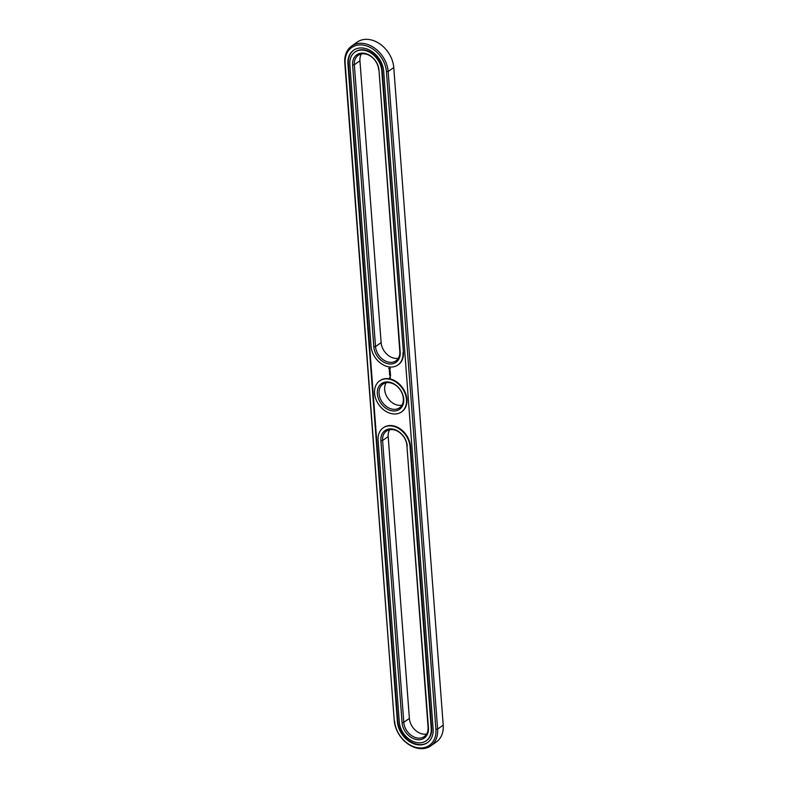 <?xml version="1.0" encoding="UTF-8"?>
<svg xmlns="http://www.w3.org/2000/svg" width="788" height="788" viewBox="0 0 788 788"><rect width="100%" height="100%" fill="white"/><g stroke="black" fill="none" stroke-linecap="round" stroke-linejoin="round"><path stroke-width="1.18" d="M430.78 745.881L436.375 741.932A25.797 19.444 -125.1 0 0 443.211 725.167L393.764 67.551A25.797 19.444 -125.1 0 0 379.924 43.961A25.797 19.444 -125.1 0 0 357.22 42.119L351.625 46.068A25.797 19.444 -125.1 0 0 344.789 62.833L394.236 720.449A25.797 19.444 -125.1 0 0 408.076 744.039A25.797 19.444 -125.1 0 0 430.78 745.881A25.797 19.444 -125.1 0 0 437.606 729.117L388.159 71.501A25.797 19.444 -125.1 0 0 374.32 47.901A25.797 19.444 -125.1 0 0 351.625 46.068M394.611 721.128A24.566 18.508 -125.1 0 0 416.941 747.605A24.566 18.508 -125.1 0 0 435.902 729.373L386.455 71.757A24.566 18.508 -125.1 0 0 364.125 45.271A24.566 18.508 -125.1 0 0 345.164 63.513L394.236 720.449M426.623 734.022A14.45 10.884 54.9 0 1 409.376 718.41L388.189 436.572A14.45 10.884 54.9 0 1 389.636 429.755M361.377 53.978A14.45 10.884 -125.1 0 0 359.939 60.794L381.126 342.632A14.45 10.884 -125.1 0 0 398.364 358.244M401.9 405.209A14.45 10.884 54.9 0 1 387.903 398.295A14.45 10.884 54.9 0 1 386.1 382.791M347.941 64.064L397.388 721.68A21.256 16.026 -125.1 0 0 408.785 741.114A21.256 16.026 -125.1 0 0 427.5 742.631A21.256 16.026 -125.1 0 0 433.124 728.821L383.677 71.206A21.256 16.026 -125.1 0 0 372.281 51.762A21.256 16.026 -125.1 0 0 353.566 50.245A21.256 16.026 -125.1 0 0 347.941 64.064L348.385 63.749A21.256 16.026 -125.1 0 1 353.792 50.097M406.874 445.368L428.061 727.206A14.45 10.884 54.9 0 1 424.239 736.593A14.45 10.884 54.9 0 1 411.523 735.568A14.45 10.884 54.9 0 1 403.781 722.35L382.584 440.522A14.45 10.884 54.9 0 1 386.416 431.135A14.45 10.884 54.9 0 1 399.122 432.159A14.45 10.884 54.9 0 1 406.874 445.368L428.445 727.885A15.691 11.82 54.9 0 1 416.33 739.528A15.691 11.82 54.9 0 1 402.067 722.616L380.88 440.778A15.691 11.82 54.9 0 1 392.995 429.135A15.691 11.82 54.9 0 1 407.248 446.047M378.624 69.59A14.45 10.884 -125.1 0 0 370.872 56.381A14.45 10.884 -125.1 0 0 358.156 55.347A14.45 10.884 -125.1 0 0 354.334 64.734L375.521 346.572A14.45 10.884 -125.1 0 0 383.273 359.781A14.45 10.884 -125.1 0 0 395.99 360.815A14.45 10.884 -125.1 0 0 399.811 351.428L378.998 70.27A15.691 11.82 -125.1 0 0 364.736 53.357A15.691 11.82 -125.1 0 0 352.62 65L373.817 346.838A15.691 11.82 -125.1 0 0 388.07 363.751A15.691 11.82 -125.1 0 0 400.186 352.098L378.998 70.27M390.208 382.82A14.45 10.884 54.9 0 1 402.343 393.941A14.45 10.884 54.9 0 1 399.516 407.79A14.45 10.884 54.9 0 1 382.298 402.244A14.45 10.884 54.9 0 1 382.879 384.16A14.45 10.884 54.9 0 1 390.208 382.82M397.388 721.68L397.832 721.365A21.256 16.026 -125.1 0 0 409.09 740.71A21.256 16.026 -125.1 0 0 427.717 742.473M397.832 721.365L348.385 63.749M389.459 382.16A15.691 11.82 54.9 0 1 402.491 405.859A15.691 11.82 54.9 0 1 379.649 401.299A15.691 11.82 54.9 0 1 389.459 382.16M426.406 740.621A18.991 14.312 -125.1 0 0 426.633 740.464A18.991 14.312 -125.1 0 0 431.657 728.122L410.469 446.294A18.991 14.312 -125.1 0 0 400.284 428.928A18.991 14.312 -125.1 0 0 383.579 427.579A18.991 14.312 -125.1 0 0 383.352 427.736M379.826 380.762A18.991 14.312 54.9 0 1 380.043 380.604A18.991 14.312 54.9 0 1 389.676 378.841A18.991 14.312 54.9 0 1 405.623 393.458A18.991 14.312 54.9 0 1 401.91 411.651A18.991 14.312 54.9 0 1 401.683 411.809M390.306 377.56L389.656 377.757L390.326 377.748M390.277 377.058L389.745 376.95L390.277 377.058M390.602 375.945L389.607 375.177L390.602 375.945M390.533 375.009L389.587 374.822L390.533 375.009M390.513 374.714L389.518 373.955L390.513 374.714M389.833 373.266L390.326 372.911L389.479 372.744L390.198 373.689L389.489 373.601L390.395 373.847L389.833 373.266L390.375 372.99M390.316 372.084L389.361 371.897L390.306 372.704L390.218 372.123M390.139 371.118L389.321 371.286L390.247 371.867L390.188 371.079M390.04 370.193L389.262 370.557L389.991 370.301L390.119 370.912L389.853 370.271M390.375 368.587L389.528 367.819L388.74 368.42L389.666 369.69L390.375 368.587M398.157 364.834A18.991 14.312 -125.1 0 0 398.373 364.686A18.991 14.312 -125.1 0 0 403.407 352.344L381.766 70.822A18.991 14.312 -125.1 0 0 371.581 53.456A18.991 14.312 -125.1 0 0 354.876 52.106A18.991 14.312 -125.1 0 0 349.852 64.449L371.04 346.277A18.991 14.312 -125.1 0 0 381.225 363.642A18.991 14.312 -125.1 0 0 397.93 364.992A18.991 14.312 -125.1 0 0 402.964 352.66M403.407 352.344L382.21 70.506A18.991 14.312 -125.1 0 0 372.034 53.151A18.991 14.312 -125.1 0 0 355.319 51.791A18.991 14.312 -125.1 0 0 355.102 51.949M378.102 440.226A18.991 14.312 54.9 0 1 383.135 427.884A18.991 14.312 54.9 0 1 399.841 429.243A18.991 14.312 54.9 0 1 410.026 446.599L431.213 728.437A18.991 14.312 54.9 0 1 426.19 740.779A18.991 14.312 54.9 0 1 409.484 739.42A18.991 14.312 54.9 0 1 399.299 722.064L378.102 440.226M389.233 379.156A18.991 14.312 54.9 0 1 405.18 393.764A18.991 14.312 54.9 0 1 401.466 411.966A18.991 14.312 54.9 0 1 378.831 404.677A18.991 14.312 54.9 0 1 379.599 380.909A18.991 14.312 54.9 0 1 389.233 379.156M389.715 377.826L390.336 377.846M389.646 374.891L390.493 374.96M389.676 373.926L390.424 374.093M389.548 373.67L390.415 373.748M389.587 372.763L390.139 372.99M389.479 371.266L390.168 371.512M389.853 370.153L389.607 370.744M388.868 368.232L389.469 369.483M390.129 368.764L389.627 369.217L389.173 368.666L389.676 368.213L390.109 368.932M443.211 725.167L437.606 729.117L435.902 729.373M393.764 67.551L388.159 71.501L386.455 71.757M344.789 62.833L345.164 63.513M409.376 718.41L403.781 722.35L402.067 722.616M388.189 436.572L382.584 440.522L380.88 440.778M359.939 60.794L354.334 64.734L352.62 65M381.126 342.632L375.521 346.572L373.817 346.838M428.445 727.885L428.061 727.206M399.811 351.428L400.186 352.098"/></g></svg>

